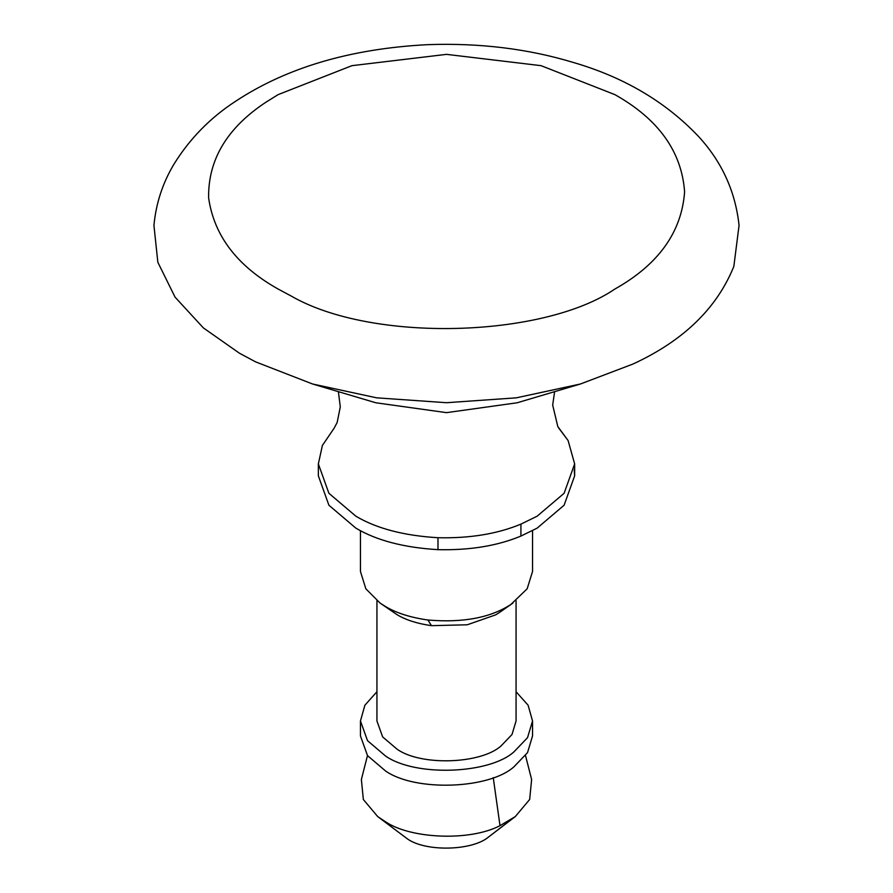 <?xml version="1.0" encoding="UTF-8"?>
<svg xmlns="http://www.w3.org/2000/svg" width="893" height="893" viewBox="0 0 893 893"><rect width="100%" height="100%" fill="white"/><g stroke="black" fill="none" stroke-linecap="round" stroke-linejoin="round"><path stroke-width="1.34" d="M739.058 225.416L733.834 266.427C716.867 308.386 683.19 340.947 632.813 364.098L580.417 384.001L516.355 397.831L446.5 402.71L376.645 397.831L312.583 384.001L255.577 361.855L239.38 353.181L203.336 327.876L175.05 297.135L157.838 262.274L153.942 225.416C155.985 203.437 162.66 183.032 173.956 164.189C189.696 138.783 210.145 117.876 235.305 101.467C286.508 67.567 350.692 48.624 427.859 44.65C479.72 42.842 528.221 48.791 573.373 62.477C624.196 77.278 665.988 102.025 698.761 136.707C722.002 162.079 735.441 191.649 739.058 225.416M559.197 428.673L568.104 440.55L574.645 463.891L564.108 493.282L537.117 516.21L520.92 524.124C497.334 533.936 469.696 538.468 437.983 537.72C403.937 535.688 376.578 528.511 355.883 516.21L328.892 493.282L318.354 463.891L322.395 445.451L333.803 428.673M574.232 469.863L574.645 475.835L564.108 505.215L537.117 528.154L520.92 536.068C497.334 545.88 469.696 550.412 437.983 549.653C403.937 547.621 376.578 540.455 355.883 528.154L328.892 505.215L318.354 475.835L318.354 463.891M532.541 530.665L532.541 571.498L527.16 588.788L510.941 604.416C490.503 617.777 462.831 622.979 427.937 620.01C410.601 617.532 396.503 613.078 385.653 606.626L380.128 603.11L365.84 588.788L360.459 571.498L360.459 530.665M500.169 612.006L495.693 614.853L467.24 624.787L431.486 625.669C417.466 623.66 406.081 620.055 397.307 614.853L380.128 603.11M516.065 600.732L516.065 720.975L512.013 734.492L501.152 745.822C481.662 763.794 421.73 766.373 397.307 749.372L382.651 736.926L376.935 720.975L376.935 600.732M516.065 691.74L528.109 705.224L532.541 720.975L527.529 737.685L514.1 751.716C489.989 773.93 415.859 777.133 385.653 756.103L367.536 740.71L360.459 720.975L364.891 705.224L376.935 691.74M532.541 720.975L532.541 735.921L527.529 752.632L514.1 766.663C489.989 788.876 415.859 792.08 385.653 771.05L367.536 755.657L360.459 735.921L360.459 720.975M525.519 755.578L531.625 779.511L529.661 799.492L515.272 816.604L500.002 825.657C469.885 841.53 410.724 838.806 385.653 821.873L377.728 816.604L363.339 799.492L361.375 779.511L367.481 755.578M515.272 816.604L488.259 837.232C472.196 850.683 426.307 852.056 407.666 839.063L377.728 816.604M580.417 384.001L517.17 402.776L446.5 412.644L375.83 402.776L312.583 384.001M520.92 524.124L520.92 536.068M437.983 537.72L437.983 549.653M431.486 625.669L427.937 620.01M493.249 777.636L500.002 825.657M488.259 837.232L511.923 819.004M265.924 102.215L278.125 94.625L351.931 65.669L446.5 54.361L541.069 65.669L614.875 94.625C658.42 119.093 681.672 151.497 684.607 191.828C681.672 232.158 658.42 264.562 614.875 289.042C543.402 337.733 372.459 342.979 291.285 296.085L278.125 289.042C237.17 266.069 213.996 235.652 208.616 197.811C208.047 159.68 227.146 127.811 265.924 102.215M568.104 440.55L557.812 426.575L552.678 405.076L554.62 391.659M574.645 463.891L574.645 475.835M500.158 612.006L512.872 603.11M333.926 428.551L337.141 422.523L340.289 406.918L338.38 391.659M559.074 428.551L557.812 426.575"/></g></svg>

